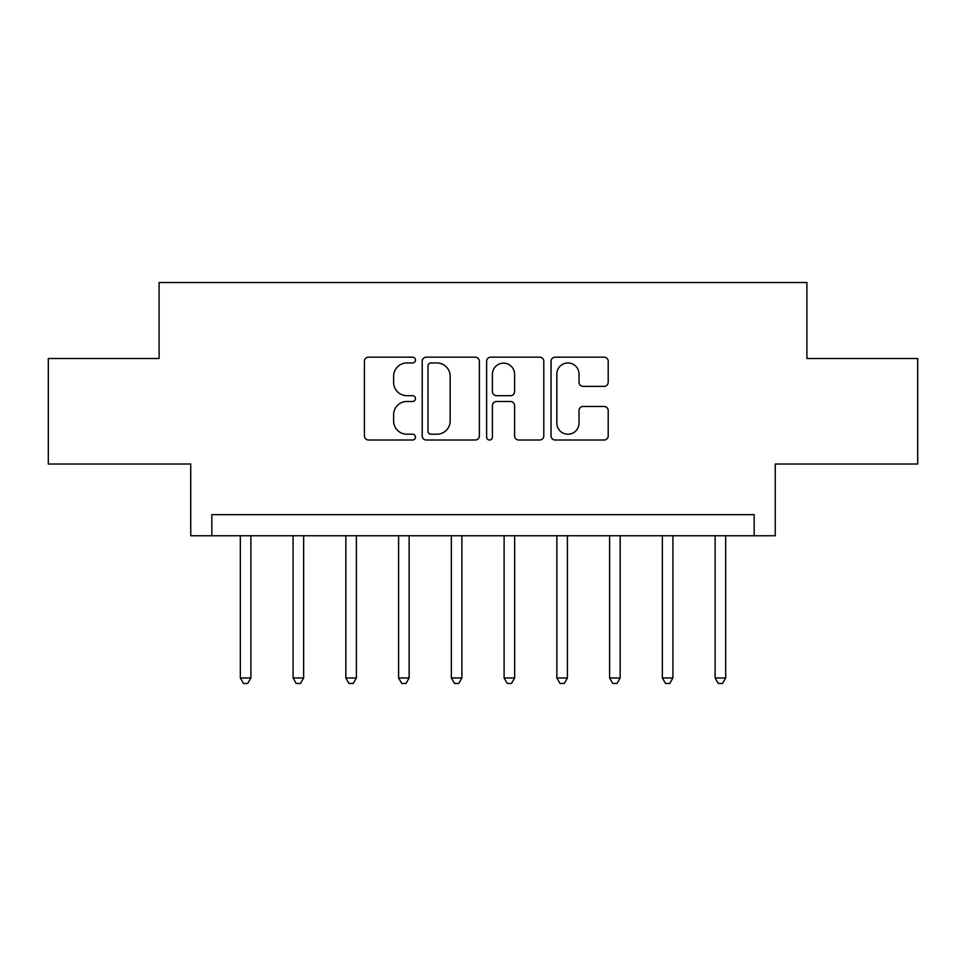 <?xml version="1.0" encoding="UTF-8"?>
<svg xmlns="http://www.w3.org/2000/svg" width="966" height="966" viewBox="0 0 966 966"><rect width="100%" height="100%" fill="white"/><g stroke="black" fill="none" stroke-linecap="round" stroke-linejoin="round"><path stroke-width="1.45" d="M415.477 360.064A2.898 2.898 0 0 0 412.579 357.166L368.565 357.166A4.142 4.142 0 0 0 364.424 361.308L364.424 435.871A4.142 4.142 0 0 0 368.565 440.013L412.579 440.013A2.898 2.898 0 0 0 415.477 437.115A2.898 2.898 0 0 0 412.579 434.217L406.879 434.217A13.258 13.258 0 0 1 393.621 420.959L393.621 414.752A13.258 13.258 0 0 1 406.879 401.494L412.579 401.494A2.898 2.898 0 0 0 415.477 398.596A2.898 2.898 0 0 0 412.579 395.698L406.879 395.698A13.258 13.258 0 0 1 393.621 382.439L393.621 376.221A13.258 13.258 0 0 1 406.879 362.962L412.579 362.962A2.898 2.898 0 0 0 415.477 360.064M604.064 386.376A4.142 4.142 0 0 0 608.206 382.234L608.206 361.308A4.142 4.142 0 0 0 604.064 357.166L555.184 357.166A4.142 4.142 0 0 0 551.043 361.308L551.043 435.871A4.142 4.142 0 0 0 555.184 440.013L604.064 440.013A4.142 4.142 0 0 0 608.206 435.871L608.206 410.61A4.142 4.142 0 0 0 604.064 406.469L583.15 406.469A4.142 4.142 0 0 0 579.008 410.61L579.008 423.132A11.085 11.085 0 0 1 567.923 434.217A11.085 11.085 0 0 1 556.839 423.132L556.839 374.047A11.085 11.085 0 0 1 567.923 362.962A11.085 11.085 0 0 1 579.008 374.047L579.008 382.234A4.142 4.142 0 0 0 583.15 386.376L604.064 386.376M754.156 535.756L775.263 535.756L775.263 464.006L917.7 464.006L917.7 358.495L806.912 358.495L806.912 282.531L159.088 282.531L159.088 358.495L48.3 358.495L48.3 464.006L190.737 464.006L190.737 535.756L754.156 535.756L754.156 514.649L211.844 514.649L211.844 535.756M479.377 361.308A4.142 4.142 0 0 0 475.236 357.166L426.344 357.166A4.142 4.142 0 0 0 422.202 361.308L422.202 435.871A4.142 4.142 0 0 0 426.344 440.013L475.236 440.013A4.142 4.142 0 0 0 479.377 435.871L479.377 361.308M490.764 357.166L539.656 357.166A4.142 4.142 0 0 1 543.798 361.308L543.798 435.871A4.142 4.142 0 0 1 539.656 440.013L518.73 440.013A4.142 4.142 0 0 1 514.588 435.871L514.588 405.635A4.142 4.142 0 0 0 510.446 401.494L496.572 401.494A4.142 4.142 0 0 0 492.418 405.635L492.418 437.115A2.898 2.898 0 0 1 489.52 440.013A2.898 2.898 0 0 1 486.623 437.115L486.623 361.308A4.142 4.142 0 0 1 490.764 357.166M430.908 362.962A2.898 2.898 0 0 0 428.01 365.86L428.01 431.319A2.898 2.898 0 0 0 430.908 434.217L436.91 434.217A13.258 13.258 0 0 0 450.168 420.959L450.168 376.221A13.258 13.258 0 0 0 436.91 362.962L430.908 362.962M514.588 374.253A11.085 11.085 0 0 0 503.503 363.168A11.085 11.085 0 0 0 492.418 374.253L492.418 391.544A4.142 4.142 0 0 0 496.572 395.698L510.446 395.698A4.142 4.142 0 0 0 514.588 391.544L514.588 374.253M240.329 535.756L240.329 677.987L250.882 677.987L250.882 535.756M250.882 677.987L247.719 683.469L243.492 683.469L240.329 677.987M293.084 535.756L293.084 677.987L303.638 677.987L303.638 535.756M303.638 677.987L300.462 683.469L296.248 683.469L293.084 677.987M345.84 535.756L345.84 677.987L356.394 677.987L356.394 535.756M356.394 677.987L353.218 683.469L349.004 683.469L345.84 677.987M398.596 535.756L398.596 677.987L409.137 677.987L409.137 535.756M409.137 677.987L405.974 683.469L401.759 683.469L398.596 677.987M451.351 535.756L451.351 677.987L461.893 677.987L461.893 535.756M461.893 677.987L458.729 683.469L454.515 683.469L451.351 677.987M504.107 535.756L504.107 677.987L514.649 677.987L514.649 535.756M514.649 677.987L511.485 683.469L507.271 683.469L504.107 677.987M556.863 535.756L556.863 677.987L567.404 677.987L567.404 535.756M567.404 677.987L564.241 683.469L560.026 683.469L556.863 677.987M609.606 535.756L609.606 677.987L620.16 677.987L620.16 535.756M620.16 677.987L616.996 683.469L612.782 683.469L609.606 677.987M662.362 535.756L662.362 677.987L672.916 677.987L672.916 535.756M672.916 677.987L669.752 683.469L665.538 683.469L662.362 677.987M715.118 535.756L715.118 677.987L725.671 677.987L725.671 535.756M725.671 677.987L722.508 683.469L718.281 683.469L715.118 677.987"/></g></svg>
